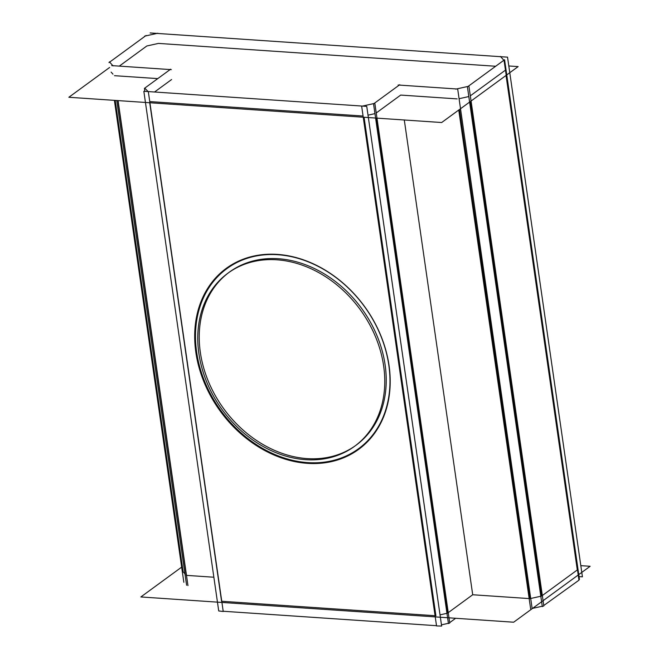 <?xml version="1.0" encoding="UTF-8"?>
<svg xmlns="http://www.w3.org/2000/svg" width="659" height="659" viewBox="0 0 659 659"><rect width="100%" height="100%" fill="white"/><g stroke="black" fill="none" stroke-linecap="round" stroke-linejoin="round"><path stroke-width="0.99" d="M111.116 72.103L112.953 74.154L111.116 72.103M119.295 66.114L146.825 45.982L158.424 43.412L495.675 66.254L158.424 43.412L146.825 45.982L119.295 66.114M505.296 70.266L470.32 95.835L505.296 70.266M459.084 98.71L468.813 96.552L459.084 98.71M457.157 98.899L400.705 95.069L376.24 112.961L400.705 95.069L457.157 98.899M368.01 115.168L374.955 113.628L368.01 115.168M363.068 116.025L149.741 101.577L363.068 116.025M154.552 92.005L171.579 79.55L154.552 92.005M157.756 78.619L114.485 75.686L157.756 78.619M183.12 571.781L115.193 100.407L183.12 571.781L184.957 573.841L183.12 571.781M186.308 575.356L117.895 100.588L186.308 575.356M213.862 577.226L186.497 575.373L213.862 577.226M221.564 601.247L149.733 102.746L221.564 601.247M577.3 569.944L542.332 595.522L577.3 569.944L506.046 75.447L577.3 569.944M540.817 596.238L531.088 598.397L540.817 596.238M529.161 598.578L472.709 594.756L448.244 612.648L472.709 594.756L404.296 119.996L472.709 594.756L529.161 598.578M446.959 613.315L440.023 614.855L446.959 613.315M435.072 615.712L221.753 601.263L435.072 615.712M435.904 615.77L364.073 117.269L435.904 615.77M196.646 352.153A111.536 88.66 53.8 0 1 277.752 254.728A111.536 88.66 53.8 0 1 388.818 365.168A111.536 88.66 53.8 0 1 307.712 462.602A111.536 88.66 53.8 0 1 196.646 352.153A111.536 88.66 53.8 0 1 277.752 254.728A111.536 88.66 53.8 0 1 388.818 365.168A111.536 88.66 53.8 0 1 307.712 462.602A111.536 88.66 53.8 0 1 196.646 352.153M447.502 613.191L376.149 118.085L447.502 613.191M529.993 598.636L459.504 109.476L529.993 598.636M541.583 596.066L470.328 101.56L541.583 596.066M355.3 445.764A107.244 85.25 53.8 0 1 261.409 443.573A107.244 85.25 53.8 0 1 200.344 352.408A107.244 85.25 53.8 0 1 228.698 272.637M229.431 272.093A107.244 85.25 53.8 0 1 323.585 273.477A107.244 85.25 53.8 0 1 385.12 364.921A107.244 85.25 53.8 0 1 356.041 445.237M109.649 67.44L68.857 97.268L441.662 122.525L518.139 66.6L508.806 65.966M187.963 585.596L118.076 100.605M109.452 61.864L113.084 65.925M171.291 69.64L111.717 65.603M116.75 100.514L186.604 585.274M170.648 69.187L144.428 88.364L144.856 91.346M144.766 88.117L148.341 91.815L223.228 611.486L218.722 610.951L143.835 91.28L366.75 106.379L441.637 626.05L436.546 625.935L361.667 106.264L374.847 103.339L449.735 623.01L448.433 623.554L373.546 103.883L399.766 84.706M181.653 567.127L140.861 596.955L513.666 622.211L590.143 566.287L580.818 565.653M436.513 625.704L223.195 611.255M441.456 624.847L448.4 623.307M455.649 618.282L449.685 622.64M398.118 85.003L457.692 89.039L532.167 608.685M530.635 608.809L458.755 110.02M532.587 608.372L542.258 606.231M578.907 579.821L579.459 579.418L504.572 59.747L467.42 86.906L542.308 606.585L543.823 605.885L468.936 86.214L455.748 89.138M500.445 56.452L504.077 60.513L578.964 580.184L543.766 605.514M150.112 32.95L507.537 57.16L582.424 576.831L579.047 576.609M157.781 33.238L144.593 36.163M114.394 100.357L183.845 582.301M108.957 62.63L146.1 35.462M196.992 358.908A112.129 89.13 53.8 0 1 277.39 254.39A112.129 89.13 53.8 0 1 389.79 371.964M387.904 358.842A112.129 89.13 53.8 0 1 307.498 463.359A112.129 89.13 53.8 0 1 195.097 345.786M199.957 359.773A107.244 85.25 53.8 0 1 227.956 273.172A107.244 85.25 53.8 0 1 324.871 276.245A107.244 85.25 53.8 0 1 384.37 372.261M382.566 359.707A107.244 85.25 53.8 0 1 354.567 446.308A107.244 85.25 53.8 0 1 257.653 443.235A107.244 85.25 53.8 0 1 198.153 347.219M200.344 352.408A107.244 85.25 53.8 0 1 278.329 258.723A107.244 85.25 53.8 0 1 385.12 364.921A107.244 85.25 53.8 0 1 307.135 458.598A107.244 85.25 53.8 0 1 200.344 352.408A107.244 85.25 53.8 0 1 278.329 258.723A107.244 85.25 53.8 0 1 385.12 364.921A107.244 85.25 53.8 0 1 307.135 458.598A107.244 85.25 53.8 0 1 200.344 352.408A107.244 85.25 53.8 0 1 278.329 258.723A107.244 85.25 53.8 0 1 385.12 364.921A107.244 85.25 53.8 0 1 307.135 458.598A107.244 85.25 53.8 0 1 200.344 352.408"/></g></svg>
